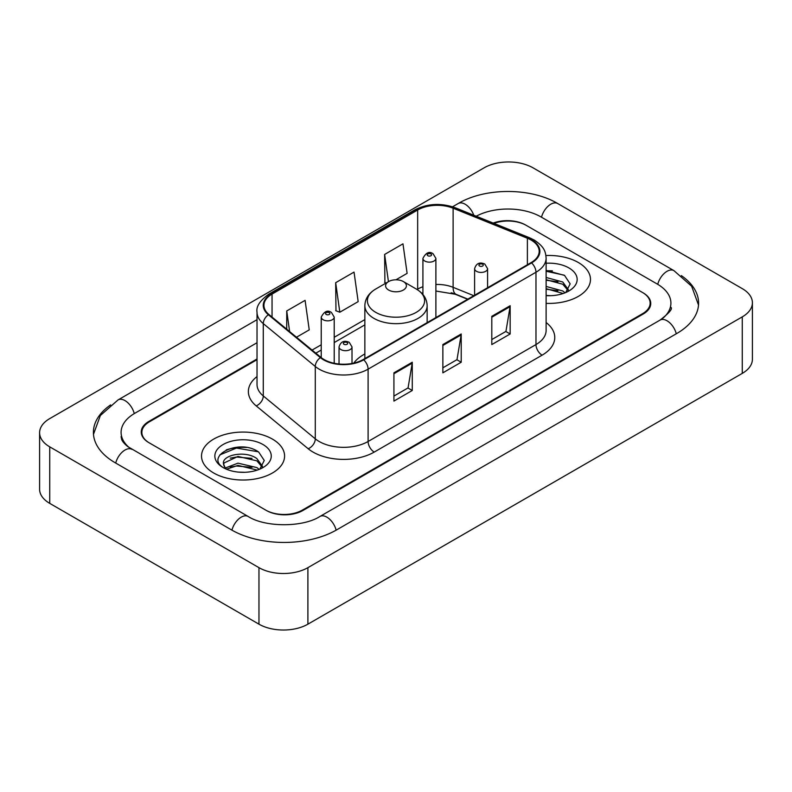 <?xml version="1.0" encoding="UTF-8"?>
<svg xmlns="http://www.w3.org/2000/svg" width="792" height="792" viewBox="0 0 792 792"><rect width="100%" height="100%" fill="white"/><g stroke="black" fill="none" stroke-linecap="round" stroke-linejoin="round"><path stroke-width="1.19" d="M364.855 353.965A45.857 26.473 0 0 0 353.737 363.132M467.627 299.257L454.281 293.862A34.61 19.978 0 0 0 451.192 292.753M257.024 359.677L149.45 421.78A25.958 14.989 0 0 0 141.857 432.382A25.958 14.989 0 0 0 149.45 442.976L265.696 510.088A25.958 14.989 0 0 0 302.395 510.088L642.55 313.701A25.958 14.989 0 0 0 650.143 303.108A25.958 14.989 0 0 0 642.55 292.515L526.304 225.403A25.958 14.989 0 0 0 493.941 223.384M662.28 318.731A46.718 26.977 0 0 0 670.913 303.108A46.718 26.977 0 0 0 657.231 284.031L540.986 216.929A46.718 26.977 0 0 0 476.2 216.216M257.024 342.728L134.769 413.305A46.718 26.977 0 0 0 121.087 432.382A46.718 26.977 0 0 0 129.72 447.995M258.964 567.656A34.61 19.978 0 0 0 307.9 567.656L742.262 316.879A34.61 19.978 0 0 0 752.4 302.752A34.61 19.978 0 0 0 742.262 288.625L533.036 167.825A34.61 19.978 0 0 0 484.1 167.825L49.738 418.602A34.61 19.978 0 0 0 39.6 432.729A34.61 19.978 0 0 0 49.738 446.856L258.964 567.656L258.964 624.175A34.61 19.978 0 0 0 307.9 624.175L742.262 373.398A34.61 19.978 0 0 0 752.4 359.271L752.4 302.752M39.6 432.729L39.6 489.248A34.61 19.978 0 0 0 49.738 503.375L258.964 624.175M110.613 404.91A74.408 42.956 0 0 0 93.406 432.382A74.408 42.956 0 0 0 115.196 462.756L231.432 529.868A74.408 42.956 0 0 0 336.659 529.868L676.804 333.482A74.408 42.956 0 0 0 698.593 303.108A74.408 42.956 0 0 0 681.387 275.636M467.696 299.228L454.351 293.832A34.61 19.978 0 0 0 452.173 293.02M246.52 447.47A34.61 19.978 0 0 0 226.264 449.876M552.41 270.864A34.61 19.978 0 0 0 546.114 270.834M578.308 262.489A41.531 23.978 0 0 0 545.916 255.529A41.531 23.978 0 0 1 578.308 262.489A41.531 23.978 0 0 1 590.476 279.437A41.531 23.978 0 0 0 578.308 262.489M272.418 439.095A41.531 23.978 0 0 0 227.165 433.897A41.531 23.978 0 0 0 201.524 456.043A41.531 23.978 0 0 0 213.691 473.002A41.531 23.978 0 0 0 258.944 478.2A41.531 23.978 0 0 0 284.585 456.043A41.531 23.978 0 0 0 272.418 439.095A41.531 23.978 0 0 0 227.165 433.897A41.531 23.978 0 0 0 201.524 456.043A41.531 23.978 0 0 0 213.691 473.002A41.531 23.978 0 0 0 258.944 478.2A41.531 23.978 0 0 0 284.585 456.043A41.531 23.978 0 0 0 272.418 439.095M531.076 240.025A27.69 15.988 180 0 1 539.184 251.321A27.69 15.988 180 0 1 531.076 262.627L363.211 359.548A27.69 15.988 180 0 1 320.958 357.41L268.953 314.533A27.69 15.988 180 0 1 263.944 305.365A27.69 15.988 180 0 1 272.052 294.07L417.661 209.999A27.69 15.988 180 0 1 453.113 208.207L527.383 238.234A27.69 15.988 180 0 1 531.076 240.025M531.571 239.738A28.373 16.384 0 0 0 527.779 237.907L453.509 207.88A28.373 16.384 0 0 0 417.166 209.722L271.567 293.782A28.373 16.384 0 0 0 268.379 314.761L320.384 357.647A28.373 16.384 0 0 0 363.696 359.825L531.571 262.914A28.373 16.384 0 0 0 531.571 239.738M393.921 372.834L393.921 401.089L412.276 390.486L412.276 362.231L393.921 372.834M393.921 396.069L408.058 387.912L412.196 363.172A6.92 4 -120 0 0 412.276 362.231M407.93 387.981L412.276 390.486M491.802 316.315L491.802 344.57L510.157 333.977L510.157 305.722L491.802 316.315M491.802 339.56L505.94 331.402L510.078 306.662A6.92 4 -120 0 0 510.157 305.722M505.811 331.472L510.157 333.977M442.867 344.57L442.867 372.834L461.211 362.231L461.211 333.977L442.867 344.57M442.867 367.815L456.994 359.657L461.142 334.917A6.92 4 -120 0 0 461.211 333.977M456.875 359.726L461.211 362.231M546.114 303.366A41.531 23.978 0 0 0 590.476 279.437A41.531 23.978 0 0 1 546.114 303.366M257.024 358.974L148.846 421.433A25.958 14.989 0 0 0 141.243 432.026A25.958 14.989 0 0 0 148.846 442.619L266.3 510.434A25.958 14.989 0 0 0 303.009 510.434L643.154 314.058A25.958 14.989 0 0 0 650.757 303.465A25.958 14.989 0 0 0 643.154 292.862L525.7 225.047A25.958 14.989 0 0 0 493.198 223.077M395.96 279.804L407.118 273.359L402.97 243.837L384.625 254.44L384.912 282.516M296.485 337.234L309.236 329.878L305.088 300.356L286.734 310.949L286.734 329.205M335.679 282.695L339.817 312.216L358.172 301.623L354.034 272.092L335.679 282.695L335.976 310.781M339.817 312.216L335.679 310.662M386.179 282.992L384.625 282.407M384.625 254.44L388.446 281.685M286.734 310.949L289.634 331.591M546.114 295.416L550.806 295.693M546.114 286.447L562.775 290.971L565.062 292.812M546.114 288.684L563.181 293.505M546.114 277.477L562.775 282.002L568.389 289.763M546.114 279.715L562.775 284.239L567.953 290.347M546.114 295.644A28.205 16.285 0 0 0 568.894 290.961A28.205 16.285 0 0 0 568.894 267.924A28.205 16.285 0 0 0 546.114 263.241M565.726 292.535L570.151 283.853L564.557 275.428L546.114 270.389M546.114 271.25L564.171 275.171M546.114 280.229L557.934 281.774M546.114 289.199L557.934 290.743M388.654 290.04A10.385 5.989 0 0 0 403.346 290.04A10.385 5.989 0 0 0 403.346 281.556L416.236 289.001A28.611 16.523 0 0 1 416.236 312.365A28.611 16.523 0 0 1 375.764 312.365A28.611 16.523 0 0 1 375.764 289.001C368.726 293.188 365.082 298.742 364.855 305.682A31.145 17.978 0 0 0 373.973 318.394A31.145 17.978 0 0 0 407.92 322.295A31.145 17.978 0 0 0 427.145 305.682C426.918 298.742 423.274 293.188 416.236 289.001L403.346 281.556A10.385 5.989 0 0 0 388.654 281.556A10.385 5.989 0 0 0 388.654 290.04M238.333 472.101L244.926 472.299M225.393 467.963L237.996 463.162L256.885 467.577L259.172 469.408M226.561 469.171L237.996 465.399L257.301 470.102M225.601 468.834L223.572 464.102A19.562 11.296 0 0 0 226.73 469.329M262.508 466.369L256.885 458.608C245.144 449.846 220.988 455.252 223.572 464.102L223.502 463.241M223.621 464.369L224.166 462.914L237.996 456.43L256.885 460.845L262.063 466.943M259.845 469.131L264.261 460.459L258.667 452.034C238.877 437.808 203.702 456.558 224.017 468.052L224.116 468.112M263.003 444.53A28.205 16.285 0 0 0 223.106 444.53A28.205 16.285 0 0 0 223.106 467.557A28.205 16.285 0 0 0 263.003 467.557A28.205 16.285 0 0 0 263.003 444.53M219.889 454.865L236.452 448.064L258.291 451.777M230.234 458.162L236.452 457.033L252.044 458.37M230.234 467.132L236.452 466.013L252.044 467.349M336.135 530.165A13.84 7.989 -120 0 0 319.948 516.463C302.93 527.472 265.162 527.472 248.144 516.463L127.819 446.648C124.334 443.758 122.275 441.332 121.661 439.372L121.087 436.62M231.957 530.165A13.84 7.989 -60 0 1 248.144 516.463M115.721 463.053A13.84 7.989 -60 0 1 131.908 449.351M93.476 434.333L100.366 415.503L118.067 399.911A13.84 7.989 60 0 1 134.254 413.612M452.578 206.771L458.212 203.524A13.84 7.989 60 0 1 473.784 215.236M458.212 203.524C485.209 187.466 530.699 187.466 557.697 203.524A13.84 7.989 120 0 0 541.51 217.226M557.697 203.524L673.933 270.636A13.84 7.989 120 0 0 657.746 284.338M676.279 333.778A13.84 7.989 -120 0 0 660.092 320.077L319.948 516.463M307.9 624.175L307.9 567.656M49.738 503.375L49.738 446.856M742.262 373.398L742.262 316.879M546.114 322.522A43.263 24.978 180 0 1 542.094 355.172L374.22 452.083A8.653 4.999 60 0 1 368.102 441.49L535.976 344.57A34.61 19.978 0 0 0 546.114 330.442L546.114 258.103A34.61 19.978 180 0 1 535.976 272.24A8.653 4.999 -120 0 0 531.571 262.914M374.22 452.083A43.263 24.978 180 0 1 313.048 452.083A43.263 24.978 180 0 1 308.197 448.757L256.192 405.88A43.263 24.978 180 0 1 257.024 376.566M319.166 441.49A34.61 19.978 0 0 0 368.102 441.49L368.102 369.151A34.61 19.978 180 0 1 315.285 366.488L263.281 323.611A34.61 19.978 180 0 1 257.024 312.147L257.024 384.486A34.61 19.978 0 0 0 263.281 395.95L315.285 438.827A34.61 19.978 0 0 0 319.166 441.49M546.114 258.103C545.549 252.163 545.005 247.213 534.184 240.016L529.63 237.808A8.653 4.049 112 0 0 527.779 237.907M529.63 237.808L455.37 207.791C441.035 202.712 427.433 203.455 414.553 209.999A8.653 4.999 60 0 1 417.166 209.722M271.567 293.782A8.653 4.999 -120 0 0 268.953 294.06C259.974 300.514 255.994 306.544 257.024 312.147M268.379 314.761A8.653 5.791 129.5 0 0 263.281 323.611L263.281 395.95A8.653 5.791 -50.5 0 1 256.192 405.88M455.37 207.791A8.653 4.049 112 0 0 453.509 207.88M320.384 357.647A8.653 5.791 129.5 0 0 315.285 366.488L315.285 438.827A8.653 5.791 -50.5 0 1 308.197 448.757M363.696 359.825A8.653 4.999 60 0 1 368.102 369.151L535.976 272.24L535.976 344.57A8.653 4.999 60 0 0 542.094 355.172M272.052 294.07L272.052 317.097M527.383 238.234L527.383 264.766M453.113 208.207L453.113 287.328A27.69 15.988 0 0 0 435.887 284.457M473.804 295.693L453.113 287.328A15.573 7.296 -68 0 0 456.212 294.396L435.887 291.03M422.918 286.744A27.69 15.988 0 0 0 417.661 289.12L417.028 289.486M417.661 209.999L417.661 289.12A15.573 8.989 60 0 1 417.641 289.872M364.855 319.602L334.214 337.293M321.235 344.787L312.068 350.084M442.867 345.47L461.142 334.917M491.802 317.216L510.078 306.662M393.921 373.725L412.196 363.172M476.507 271.319A6.484 3.742 180 0 1 474.606 268.666C476.269 263.34 479.665 261.805 484.793 264.043L487.585 268.666A6.484 3.742 180 0 1 483.585 272.131A6.484 3.742 180 0 1 476.507 271.319M482.625 264.251A2.158 1.247 0 0 0 479.566 264.251A2.158 1.247 0 0 0 479.566 266.023A2.158 1.247 0 0 0 482.625 266.023A2.158 1.247 0 0 0 482.625 264.251M340.936 349.589A6.484 3.742 180 0 1 339.035 346.936C340.699 341.619 344.094 340.075 349.223 342.312L352.014 346.936A6.484 3.742 180 0 1 348.015 350.401A6.484 3.742 180 0 1 340.936 349.589M347.054 342.52A2.158 1.247 0 0 0 343.995 342.52A2.158 1.247 0 0 0 343.995 344.292A2.158 1.247 0 0 0 347.054 344.292A2.158 1.247 0 0 0 347.054 342.52M435.887 317.582L435.887 258.39A6.484 3.742 180 0 1 431.887 261.855A6.484 3.742 180 0 1 424.819 261.043A6.484 3.742 180 0 1 422.918 258.39L422.918 294.505M427.878 255.737A2.158 1.247 0 0 0 430.937 255.737A2.158 1.247 0 0 0 430.937 253.975A2.158 1.247 0 0 0 427.878 253.975A2.158 1.247 0 0 0 427.878 255.737M334.214 363.28L334.214 317.097A6.484 3.742 180 0 1 330.205 320.552A6.484 3.742 180 0 1 323.136 319.74A6.484 3.742 180 0 1 321.235 317.097L321.235 357.647M326.195 314.444A2.158 1.247 0 0 0 329.254 314.444A2.158 1.247 0 0 0 329.254 312.682A2.158 1.247 0 0 0 326.195 312.682A2.158 1.247 0 0 0 326.195 314.444M118.067 399.911L257.024 319.681M698.524 305.059L691.634 286.229L673.933 270.636M670.913 307.345C672.844 308.751 669.23 312.988 660.092 320.077M414.553 209.999L268.953 294.06M422.918 292.852L421.72 293.188M364.855 324.868L334.214 342.56M321.235 350.054L315.82 353.183M467.874 299.119L456.212 294.396M427.145 322.631L427.145 305.682M364.855 358.598L364.855 305.682M388.654 281.556L375.764 289.001M474.606 295.228L474.606 268.666M487.585 287.743L487.585 268.666M339.035 364.003L339.035 346.936M352.014 363.478L352.014 346.936M435.887 258.39L433.095 253.757C429.333 251.044 425.938 252.589 422.918 258.39M334.214 317.097L331.422 312.464C327.65 309.741 324.265 311.286 321.235 317.097"/></g></svg>
